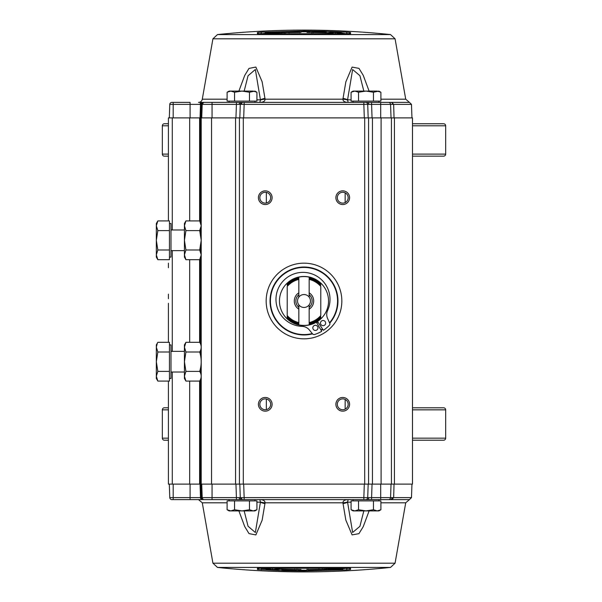 <?xml version="1.0" encoding="UTF-8"?>
<svg xmlns="http://www.w3.org/2000/svg" width="602" height="602" viewBox="0 0 602 602"><rect width="100%" height="100%" fill="white"/><g stroke="black" fill="none" stroke-linecap="round" stroke-linejoin="round"><path stroke-width="0.9" d="M412.475 438.158L445.668 438.158L445.668 409.849A2.047 2.047 0 0 0 443.614 407.795L412.475 407.795M168.41 440.205L164.384 440.205A2.047 2.047 0 0 1 162.337 438.158L162.337 409.849A2.047 2.047 0 0 1 164.384 407.795L168.41 407.795M445.668 438.158A2.047 2.047 0 0 1 443.614 440.205L412.475 440.205M412.475 154.104L445.668 154.104L445.668 125.795A2.047 2.047 0 0 0 443.614 123.749L412.475 123.749M168.41 156.151L164.384 156.151A2.047 2.047 0 0 1 162.337 154.104L162.337 125.795A2.047 2.047 0 0 1 164.384 123.749L168.41 123.749M445.668 154.104A2.047 2.047 0 0 1 443.614 156.151L412.475 156.151M202.422 102.393L201.971 102.393A2.069 1.904 90 0 0 200.06 104.387L200.496 104.387A2.069 1.987 -90 0 1 202.445 102.393L198.487 102.393A3.875 3.875 0 0 0 202.287 99.187L227.105 99.187M242.019 102.393L203.295 102.393L203.822 102.393L201.805 104.387L202.197 104.387L201.723 117.887M168.41 307.848L168.41 319.083M390.517 34.57L217.488 34.57A839.376 839.376 0 0 1 390.517 34.57L395.07 38.814L405.718 99.187L409.458 102.393L390.924 102.393A2.069 1.821 90 0 1 392.745 104.387L411.49 104.387L411.956 117.887M395.07 38.814L212.927 38.814L202.287 99.187M238.889 91.09L244.721 75.438L249.01 68.402L255.858 67.063L262.141 81.804L265.083 99.187A9.038 1.716 179.7 0 0 260.455 100.022L259.808 102.393C263.277 102.295 265.038 101.234 265.083 99.187L342.914 99.187C342.967 101.234 344.728 102.295 348.197 102.393L347.542 100.022L352.629 69.523L359.928 75.686L363.826 91.09M369.109 91.09L363.247 75.363L358.958 68.357L352.102 67.1L345.834 81.895L342.914 99.187A9.038 1.716 -179.7 0 1 347.542 100.022M257.438 32.546L257.438 33.697L261.321 33.787L350.56 33.697L350.56 32.546L346.684 32.147L324.139 31.296L304.002 31.056L261.321 32.147L257.438 32.546L258.8 33.84L261.388 33.434L261.321 32.147M304.002 31.62A835.531 835.531 0 0 1 308.487 31.635L310.263 31.748L310.263 32.485A834.688 834.688 0 0 0 307.005 32.47L307.005 31.816A835.343 835.343 0 0 0 304.002 31.808A835.343 835.343 0 0 0 301.068 31.816L301.068 31.628A835.531 835.531 0 0 1 304.002 31.62M342.741 203.115A5.426 5.426 0 0 0 348.167 197.689A5.426 5.426 0 0 0 342.741 192.271A5.426 5.426 0 0 0 337.316 197.689A5.426 5.426 0 0 0 342.741 203.115M349.589 197.689A6.848 6.848 0 0 1 342.741 204.537A6.848 6.848 0 0 1 335.893 197.689A6.848 6.848 0 0 1 342.741 190.849A6.848 6.848 0 0 1 349.589 197.689M272.104 197.689A6.848 6.848 0 0 1 265.264 204.537A6.848 6.848 0 0 1 258.416 197.689A6.848 6.848 0 0 1 265.264 190.849A6.848 6.848 0 0 1 272.104 197.689M259.838 197.584L259.838 197.689A5.426 5.426 0 0 0 265.264 203.115A5.426 5.426 0 0 0 270.682 197.689A5.426 5.426 0 0 0 265.264 192.271A5.426 5.426 0 0 0 259.838 197.689L259.838 197.795M272.104 404.311A6.848 6.848 0 0 1 265.264 411.151A6.848 6.848 0 0 1 258.416 404.311A6.848 6.848 0 0 1 265.264 397.463A6.848 6.848 0 0 1 272.104 404.311M259.838 404.205L259.838 404.311A5.426 5.426 0 0 0 265.264 409.729A5.426 5.426 0 0 0 270.682 404.311A5.426 5.426 0 0 0 265.264 398.885A5.426 5.426 0 0 0 259.838 404.311L259.838 404.416M342.741 409.729A5.426 5.426 0 0 0 348.167 404.311A5.426 5.426 0 0 0 342.741 398.885A5.426 5.426 0 0 0 337.316 404.311A5.426 5.426 0 0 0 342.741 409.729M349.589 404.311A6.848 6.848 0 0 1 342.741 411.151A6.848 6.848 0 0 1 335.893 404.311A6.848 6.848 0 0 1 342.741 397.463A6.848 6.848 0 0 1 349.589 404.311M304.002 338.836A37.836 37.836 0 0 1 266.167 301A37.836 37.836 0 0 1 304.002 263.164A37.836 37.836 0 0 1 341.838 301A37.836 37.836 0 0 1 304.002 338.836M312.551 333.869A33.96 33.96 0 0 1 270.035 301A33.96 33.96 0 0 1 334.878 286.853A33.96 33.96 0 0 1 329.723 323.184M312.28 333.538A33.577 33.577 0 0 1 270.426 301A33.577 33.577 0 0 1 334.486 286.936A33.577 33.577 0 0 1 329.542 322.792M316.389 322.175L321.731 331.318A35.127 35.127 0 0 1 314.628 334.479A1.934 1.934 0 0 1 312.551 333.862L309.308 329.911A9.677 9.677 0 0 0 302.136 326.382A27.015 27.015 0 0 1 276.333 294.995A27.015 27.015 0 0 1 310.828 273.526A27.015 27.015 0 0 1 327.601 310.527A9.677 9.677 0 0 0 327.601 318.518L329.715 323.176A1.934 1.934 0 0 1 329.347 325.313A35.127 35.127 0 0 1 323.379 330.295L317.54 321.46M304.002 325.539A24.539 24.539 0 0 1 287.214 283.106A24.539 24.539 0 0 1 320.791 283.106A24.539 24.539 0 0 1 304.002 325.539M309.165 322.604L309.165 309.195A9.685 9.685 0 0 0 309.165 292.805L309.165 279.396A22.214 22.214 0 0 1 320.791 286.454L320.791 315.546A22.214 22.214 0 0 1 309.165 322.604L309.165 323.394A22.981 22.981 0 0 0 320.791 316.69L320.791 317.766A23.726 23.726 0 0 1 309.165 324.154L309.165 324.869A24.426 24.426 0 0 1 298.833 324.869L298.833 324.154A23.726 23.726 0 0 1 287.214 317.766L287.214 315.546L287.214 317.766M304.002 294.544A6.456 6.456 0 0 1 309.165 304.875A6.456 6.456 0 0 1 298.833 304.875A6.456 6.456 0 0 1 304.002 294.544M309.165 297.125L309.165 294.717A8.135 8.135 0 0 1 309.165 307.283L309.165 305.086M323.078 320.505A2.581 2.581 0 0 1 325.659 323.086A2.581 2.581 0 0 1 323.078 325.674A2.581 2.581 0 0 1 320.49 323.086A2.581 2.581 0 0 1 323.078 320.505M315.403 325.283A2.581 2.581 0 0 1 317.984 327.864A2.581 2.581 0 0 1 315.403 330.445A2.581 2.581 0 0 1 312.822 327.864A2.581 2.581 0 0 1 315.403 325.283M217.488 567.43L390.517 567.43A839.376 839.376 0 0 1 217.488 567.43L212.927 563.186L395.07 563.186L405.718 502.813L380.9 502.813M369.109 510.91L363.247 526.637L358.958 533.643L352.102 534.9L345.834 520.105L342.914 502.813A9.038 1.716 -0.3 0 0 347.542 501.978L348.197 499.607C344.728 499.705 342.967 500.766 342.914 502.813L265.083 502.813C265.038 500.766 263.277 499.705 259.808 499.607L260.455 501.978A9.038 1.716 0.3 0 0 265.083 502.813L262.141 520.196L255.858 534.937L249.01 533.598L244.721 526.562L238.889 510.91M212.927 563.186L202.287 502.813L198.472 499.607L190.097 499.607L201.963 499.607L200.06 497.613L190.097 497.613L190.097 499.607L171.848 499.607A2.069 2.069 0 0 1 169.787 497.613A2.069 2.069 0 0 0 171.848 499.607M350.56 568.303L261.321 568.213L257.438 568.303L257.438 569.454L283.881 570.704L304.002 570.944L346.684 569.853L350.56 569.454L350.56 568.303A1.294 1.287 0 0 1 349.973 568.198M380.705 484.113L380.705 497.613L371.584 497.613L371.584 499.607L378.899 499.607L378.899 500.902M353.073 499.607L353.073 500.902M358.529 509.759L354.804 510.91L377.168 510.91L373.443 509.759L365.986 510.91L358.529 509.759L358.529 500.902L380.9 500.902L380.9 509.759L377.168 510.91L378.899 510.91L380.9 509.759M203.822 499.607A2.069 2.024 -90 0 1 201.805 497.613L201.361 497.613A2.069 1.972 90 0 0 203.295 499.607L242.884 499.607A2.069 1.46 90 0 1 241.425 497.643L240.288 497.613A2.069 2.069 0 0 0 242.358 499.607A2.069 2.069 0 0 1 240.288 497.613L239.822 484.113L240.288 497.613L236.42 497.613L236.42 499.607L363.841 499.607L363.841 497.613L367.709 497.621A2.069 2.062 90 0 1 365.647 499.607L409.458 499.607L411.49 497.613L411.956 484.113M229.099 499.607L229.099 500.902M234.562 509.759L230.829 510.91L253.201 510.91L249.469 509.759L242.019 510.91L234.562 509.759L234.562 500.902L256.926 500.902L256.926 509.759L253.201 510.91L254.932 510.91L256.926 509.759M254.932 499.607L254.932 500.902M285.724 569.989L284.987 569.898L285.724 569.989A835.343 835.343 0 0 0 293.287 570.124L293.287 569.74L293.287 570.124M281.721 569.462L281.721 569.01L281.721 569.462A834.914 834.914 0 0 0 292.549 569.68L293.287 569.74M281.721 569.236A834.688 834.688 0 0 0 294.769 569.484L294.769 569.259M296.553 569.274L296.553 570.342L296.553 569.627L294.769 569.484M283.504 569.507L281.721 569.68L283.504 570.124A835.531 835.531 0 0 0 296.553 570.342M283.504 569.612A835.012 835.012 0 0 0 291.804 569.77L291.804 569.77M285.724 569.868A835.222 835.222 0 0 0 291.804 569.981M264.436 568.371L264.436 568.597A836.66 308.021 90 0 0 268.974 569.537L275.859 569.816A835.659 307.645 -90 0 0 280.517 569.206L276.04 568.845M268.913 568.574L268.913 568.8A834.688 834.688 0 0 1 264.436 568.597M268.913 568.8A836.705 292.241 90 0 0 272.48 569.567L272.48 568.717M272.48 569.567A835.478 291.812 -90 0 0 276.04 569.071M331.92 569.725L331.175 569.673L331.92 569.725A835.343 835.343 0 0 0 339.475 569.439L339.475 568.785M339.475 569.439L338.738 569.04A834.914 834.914 0 0 1 327.917 569.417L327.917 569.417M342.741 568.408L340.965 568.717A834.688 834.688 0 0 1 327.917 569.191L327.917 568.965M329.693 569.364L327.917 569.635L329.693 569.981A835.531 835.531 0 0 0 342.741 569.477L342.741 568.762M331.92 569.597A835.222 835.222 0 0 0 337.993 569.372L337.993 569.071M329.693 569.462A835.012 835.012 0 0 0 337.993 569.168M326.728 569.229L326.728 570.071A835.531 835.531 0 0 1 323.462 570.154L323.462 569.311A834.688 834.688 0 0 0 326.728 569.229L326.728 569.003M308.119 570.365L308.119 569.53L308.119 570.365A835.531 835.531 0 0 0 318.94 570.244C323.251 570.034 323.251 569.906 318.94 569.853C323.244 569.627 323.244 569.477 318.94 569.402L318.94 569.176M318.94 570.244C323.251 570.034 323.251 569.906 318.94 569.853C323.244 569.627 323.244 569.477 318.94 569.402A834.688 834.688 0 0 1 308.119 569.53L308.119 569.296M318.052 569.966A835.237 835.237 0 0 1 312.859 570.041L312.859 569.831A835.034 835.034 0 0 0 318.052 569.763L318.052 569.642A834.914 834.914 0 0 1 311.377 569.733L311.377 570.162A835.343 835.343 0 0 0 318.052 570.071L318.052 570.071M318.052 569.763L318.94 569.688L318.052 569.642M311.377 569.733L311.377 570.162M346.684 569.853L346.617 568.566L349.198 568.168L350.56 569.454M265.098 568.747L261.388 568.566L261.321 569.853M261.388 568.22L258.8 568.168A1.294 1.287 180 0 1 257.438 569.454M342.741 568.755L346.617 568.22M297.742 570.252L299.518 570.365A835.531 835.531 0 0 0 306.93 570.372L306.93 570.184A835.343 835.343 0 0 1 301 570.184L301 569.53A834.688 834.688 0 0 1 297.742 569.515L297.742 569.281M306.93 570.184L306.93 569.304M258.07 568.183L257.438 568.303M349.98 568.183L258.017 568.183M260.455 501.978L255.353 532.522L248.047 526.231L244.171 510.91M265.023 503.663A9.038 2.077 -173.6 0 1 260.403 502.173L256.926 502.173M201.911 499.607L202.445 499.607A2.069 1.987 -90 0 1 200.496 497.613L200.06 497.613M169.312 484.113L169.787 497.613L173.188 497.613L173.188 499.607M201.723 484.113L202.197 497.613A2.069 2.069 0 0 0 204.259 499.607L204.259 499.607M363.826 510.91L359.928 526.314L352.629 532.477L347.542 501.978M351.071 502.173L347.595 502.173A9.038 2.077 173.6 0 1 342.974 503.663M345.285 502.527L345.33 503.076M342.922 503.076A9.038 2.054 173.3 0 0 344.073 502.693M378.899 499.607L380.705 499.607L380.705 497.613L390.563 497.613L391.037 484.113M388.155 499.607L390.871 499.607M390.924 499.607L392.745 497.613L390.563 497.613A2.069 2.069 0 0 1 388.501 499.607A2.069 2.069 0 0 0 390.563 497.613M394.039 484.113L393.648 497.613L392.745 497.613M372.051 484.113L371.584 497.613L368.845 497.643L367.709 497.621L368.183 484.113M363.841 499.607L365.647 499.607M364.315 484.113L363.841 497.613L244.164 497.613L244.164 499.607L242.884 499.607M298.833 279.396L298.833 292.805A9.685 9.685 0 0 0 298.833 309.195L298.833 322.604A22.214 22.214 0 0 1 287.214 315.546L287.214 286.454A22.214 22.214 0 0 1 298.833 279.396L298.833 277.131A24.426 24.426 0 0 1 309.165 277.131L309.165 277.846A23.726 23.726 0 0 1 320.791 284.234M309.165 292.805L309.165 294.717M320.791 285.31A22.981 22.981 0 0 0 309.165 278.606L309.165 279.396M298.833 304.875L298.833 307.283A8.135 8.135 0 0 1 298.833 294.717L298.833 297.125M298.833 309.195L298.833 307.283M287.214 316.69A22.981 22.981 0 0 0 298.833 323.394L298.833 322.604M287.214 284.234L287.214 285.31A22.981 22.981 0 0 1 298.833 278.606L298.833 277.846A23.726 23.726 0 0 0 287.214 284.234L287.214 283.106M298.833 292.805L298.833 294.717M309.165 309.195L309.165 307.283M316.675 322.672L321.731 331.318M312.551 333.862L309.308 329.911M327.601 318.518L329.715 323.176M323.379 330.295L317.848 321.942M317.939 322.07A25.261 25.261 0 0 1 316.757 322.807M322.522 329.001A33.577 33.577 0 0 1 320.949 329.979M322.74 329.324A33.96 33.96 0 0 1 321.144 330.317M345.164 399.457L345.164 409.164M266.34 398.991L266.34 409.623M266.34 192.377L266.34 203.009M345.164 192.836L345.164 202.543M390.924 102.393L365.986 102.393M365.647 102.393A2.069 2.062 90 0 1 367.709 104.379L371.584 104.387L371.584 102.393L242.358 102.393A2.069 2.069 0 0 0 240.288 104.387L239.822 117.887L240.288 104.387L236.42 104.387L236.42 102.393M173.188 102.393L173.188 104.387L190.097 104.387L190.097 102.393L171.848 102.393A2.069 2.069 0 0 0 169.787 104.387L169.312 117.887M204.259 102.393A2.069 2.069 0 0 0 202.197 104.387L236.42 104.387L235.946 117.887M202.445 102.393L203.295 102.393A2.069 1.972 90 0 0 201.361 104.387L201.805 104.387M342.974 98.337A9.038 2.077 6.4 0 1 347.595 99.827L351.071 99.827M345.33 98.924L345.285 99.473M344.073 99.307A9.038 2.054 6.7 0 0 342.922 98.924M244.171 91.09L248.047 75.769L255.353 69.478L260.455 100.022M256.926 99.827L260.403 99.827A9.038 2.077 -6.4 0 1 265.023 98.337M258.032 33.802A1.294 1.287 180 0 0 257.438 33.697M331.958 33.155L331.958 32.929A834.688 834.688 0 0 0 327.48 32.794A835.659 307.645 -90 0 1 332.138 32.184L339.031 32.463A836.66 308.021 90 0 1 343.569 33.403L343.569 33.629M331.958 32.929A835.478 291.812 -90 0 1 335.525 32.433A836.705 292.241 90 0 1 339.092 33.2L339.092 33.426M343.569 33.403A834.688 834.688 0 0 0 339.092 33.2M335.525 33.283L335.525 32.433M322.273 32.132L323.018 32.072L322.273 32.132A835.222 835.222 0 0 0 316.193 32.019L316.193 32.019M326.276 32.99L326.276 32.538A834.914 834.914 0 0 0 315.456 32.32L314.711 31.876A835.343 835.343 0 0 1 322.273 32.011M313.228 32.741L313.228 32.516A834.688 834.688 0 0 1 326.276 32.764L326.276 32.019L324.501 32.388A835.012 835.012 0 0 0 316.193 32.23L316.193 32.327M313.228 32.516L311.452 32.726L311.452 31.658A835.531 835.531 0 0 1 324.501 31.876L326.276 32.019M311.452 32.373L311.452 31.658M276.085 32.403L276.83 32.297L276.085 32.403A835.222 835.222 0 0 0 270.005 32.628L270.005 32.832A835.012 835.012 0 0 1 278.312 32.538L278.312 32.636M267.04 33.509L265.264 33.238L265.264 32.523A835.531 835.531 0 0 1 278.312 32.019L280.088 32.064L280.088 32.583A834.914 834.914 0 0 0 269.267 32.959L268.522 32.561A835.343 835.343 0 0 1 276.085 32.275M280.088 32.583L280.088 33.035L280.088 32.365L278.312 32.538M267.04 33.283A834.688 834.688 0 0 1 280.088 32.809M268.522 32.944L268.522 32.561M299.886 31.635L299.886 32.704L299.886 31.635A835.531 835.531 0 0 0 289.058 31.756C284.754 31.966 284.754 32.094 289.058 32.147C284.754 32.094 284.754 31.966 289.058 31.756M289.058 32.824L289.058 32.598A834.688 834.688 0 0 1 299.886 32.47M289.058 32.598C284.754 32.523 284.754 32.38 289.058 32.147C284.754 32.38 284.754 32.523 289.058 32.598M296.62 31.838A835.343 835.343 0 0 0 289.946 31.929L289.946 32.034A835.237 835.237 0 0 1 295.138 31.959L295.138 32.169A835.034 835.034 0 0 0 289.946 32.237L289.946 32.357A834.914 834.914 0 0 1 296.62 32.267L296.62 31.838L296.62 32.267M289.946 32.237L289.065 32.32L289.946 32.357M289.946 31.929L289.065 32.004L289.946 32.034M281.277 32.997L281.277 31.929A835.531 835.531 0 0 1 284.535 31.846L284.535 32.914L284.535 31.846M281.277 32.771A834.688 834.688 0 0 1 284.535 32.689M342.899 33.253L346.617 33.78M349.98 33.817L258.017 33.817M349.973 33.802L350.56 33.697M346.684 32.147L346.617 33.434L349.198 33.84A1.294 1.287 0 0 1 350.56 32.546M243.69 117.887L244.164 104.387L241.425 104.357A2.069 1.46 -90 0 1 242.884 102.393L244.164 102.393L244.164 104.387L363.841 104.387L364.315 117.887M363.841 102.393L363.841 104.387L367.709 104.379L368.183 117.887M391.037 117.887L390.563 104.387A2.069 2.069 0 0 0 388.501 102.393L371.584 102.393M239.16 104.357A2.069 1.46 90 0 1 240.619 102.393L242.358 102.393A2.069 2.069 0 0 0 240.288 104.387L241.425 104.357M168.41 267.739L168.41 263.164M391.428 484.113L391.428 117.887L394.43 117.887L394.43 484.113L200.398 484.113L200.398 379.734M368.567 484.113L368.567 117.887L239.43 117.887L239.43 484.113M391.428 117.887L368.567 117.887M394.43 484.113L412.475 484.113L412.475 117.887L394.43 117.887M168.41 220.919L168.41 117.887L168.41 220.919M168.41 294.152L168.41 298.727M199.608 381.081L199.608 484.113L168.41 484.113L168.41 381.081M168.41 342.312L168.41 303.273M201.211 484.113L201.211 117.887L168.41 117.887M199.608 484.113L200.398 484.113M239.43 117.887L201.211 117.887M184.423 347.158L185.92 352.004L184.423 361.697L184.423 344.908L185.92 342.312L184.423 347.158L185.92 342.312L199.706 342.312C201.678 345.54 201.678 348.769 199.706 352.004C201.678 358.461 201.678 364.925 199.706 371.389L185.92 371.389L184.423 376.235L184.423 378.477L185.92 381.081L184.423 376.235L185.92 371.389L184.423 361.697L184.423 376.235M184.423 351.365L170.991 351.365M184.423 372.021L170.991 372.021M169.44 344.908L170.991 344.908L170.991 378.477L169.44 378.477M157.837 381.081L156.332 378.477L156.332 344.908L157.837 342.312L169.44 342.312L169.44 381.081L157.837 381.081L156.332 376.235L157.837 371.389L156.332 361.697L157.837 352.004L156.332 347.158L157.325 343.26M157.837 352.004L169.44 352.004M157.837 371.389L169.44 371.389M185.92 352.004L199.706 352.004M199.706 371.389C201.678 374.617 201.678 377.845 199.706 381.081L185.92 381.081M157.837 220.919L156.332 225.765L156.332 254.842L157.837 249.996L156.332 240.303L157.837 230.611L156.332 225.765L156.332 223.523L157.837 220.919L169.44 220.919L169.44 259.688L157.837 259.688L156.332 254.842L156.332 257.092L157.837 259.688M169.44 223.523L170.991 223.523L170.991 257.092L169.44 257.092M184.423 229.979L170.991 229.979M184.423 250.635L170.991 250.635M199.706 230.611L185.92 230.611L184.423 225.765L185.92 220.919L199.706 220.919L201.211 225.765L199.706 230.611L201.211 240.303L199.706 230.611L201.211 225.765L200.218 221.875M185.92 230.611L184.423 240.303L185.92 249.996L184.423 254.842L185.92 249.996L199.706 249.996L201.211 254.842L199.706 249.996L201.211 240.303M199.706 259.688L201.211 254.842L199.706 259.688L185.92 259.688L184.423 254.842L184.423 257.092L185.92 259.688M185.92 220.919L184.423 223.523L184.423 254.842M157.837 230.611L169.44 230.611M157.837 249.996L169.44 249.996M256.926 92.241L253.201 91.09L230.829 91.09L234.562 92.241L242.019 91.09L249.469 92.241L254.932 91.09L256.926 92.241L256.926 101.098L227.105 101.098L227.105 92.241L230.829 91.09L229.099 91.09L227.105 92.241M234.562 92.241L234.562 101.098M242.019 91.09L249.469 92.241L249.469 101.098M365.986 91.09L373.443 92.241L378.899 91.09L380.9 92.241L377.168 91.09L353.073 91.09L351.071 92.241L351.071 101.098L358.529 101.098L358.529 92.241L365.986 91.09L373.443 92.241L373.443 101.098L358.529 101.098M351.071 92.241L354.804 91.09L358.529 92.241M377.168 91.09L380.9 92.241L380.9 101.098L373.443 101.098M351.071 509.759L354.804 510.91L353.073 510.91L351.071 509.759L351.071 500.902L373.443 500.902L373.443 509.759M227.105 509.759L230.829 510.91L229.099 510.91L227.105 509.759L227.105 500.902L249.469 500.902L249.469 509.759M445.668 409.849L412.475 409.849M168.41 409.849L162.337 409.849M162.337 438.158L168.41 438.158M445.668 125.795L412.475 125.795M168.41 125.795L162.337 125.795M162.337 154.104L168.41 154.104M380.9 99.187L405.718 99.187M227.105 502.813L202.287 502.813M327.917 569.311L326.728 569.341M323.462 569.424L322.281 569.454M308.119 569.642L306.93 569.65M297.742 569.627L296.553 569.62M281.721 569.357L279.862 569.304M391.955 499.607L393.648 497.613L411.49 497.613M190.097 484.113L190.097 497.613L173.188 497.613L173.188 484.113M200.045 484.113L200.496 497.613L201.361 497.613L200.91 484.113M202.445 499.607L203.295 499.607M235.946 484.113L236.42 497.613L212.054 497.613L212.054 484.113M201.805 497.613L212.054 497.613L212.054 499.607M346.963 502.173L347.595 502.173M368.845 497.643A2.069 1.46 90 0 1 367.386 499.607M241.425 497.643L244.164 497.613L243.69 484.113M190.097 117.887L190.097 104.387L200.06 104.387M173.188 117.887L173.188 104.387L169.787 104.387M212.054 102.393L212.054 117.887M200.91 117.887L201.361 104.387L200.496 104.387L200.045 117.887M347.595 99.827L346.963 99.827M265.264 33.245L261.388 33.78M280.088 32.689L281.277 32.658M284.535 32.576L285.724 32.546M299.886 32.357L301.068 32.35M310.263 32.373L311.452 32.38M326.276 32.643L328.143 32.696M391.955 102.393L393.648 104.387L394.039 117.887M388.501 102.393A2.069 2.069 0 0 1 390.563 104.387L392.745 104.387M367.386 102.393A2.069 1.46 90 0 1 368.845 104.357M372.051 117.887L371.584 104.387L380.705 104.387L380.705 102.393M390.563 104.387L380.705 104.387L380.705 117.887M364.692 484.113L364.692 117.887M372.442 117.887L372.442 484.113M381.096 484.113L381.096 117.887M172.285 484.113L172.285 372.021M172.285 351.365L172.285 250.635M172.285 229.979L172.285 117.887M189.668 484.113L189.668 381.081M189.668 342.312L189.668 259.688M189.668 220.919L189.668 117.887M199.608 117.887L199.608 220.919M199.608 259.688L199.608 342.312M200.398 372.728L200.398 368.702M200.398 354.683L200.398 350.657M200.398 343.652L200.398 258.348M200.398 251.343L200.398 247.317M200.398 233.298L200.398 229.272M200.398 222.266L200.398 117.887M211.543 484.113L211.543 117.887M243.306 484.113L243.306 117.887M235.563 484.113L235.563 117.887M240.619 499.607A2.069 1.46 -90 0 1 239.16 497.643M229.099 102.393L229.099 101.098M353.073 102.393L353.073 101.098M322.281 569.567L322.281 569.108M395.07 563.186L390.517 567.43M405.718 502.813L409.458 499.607M378.899 102.393L378.899 101.098M254.932 102.393L254.932 101.098M285.724 32.433L285.724 32.892M212.927 38.814L217.488 34.57M411.49 104.387L409.458 102.393"/></g></svg>
